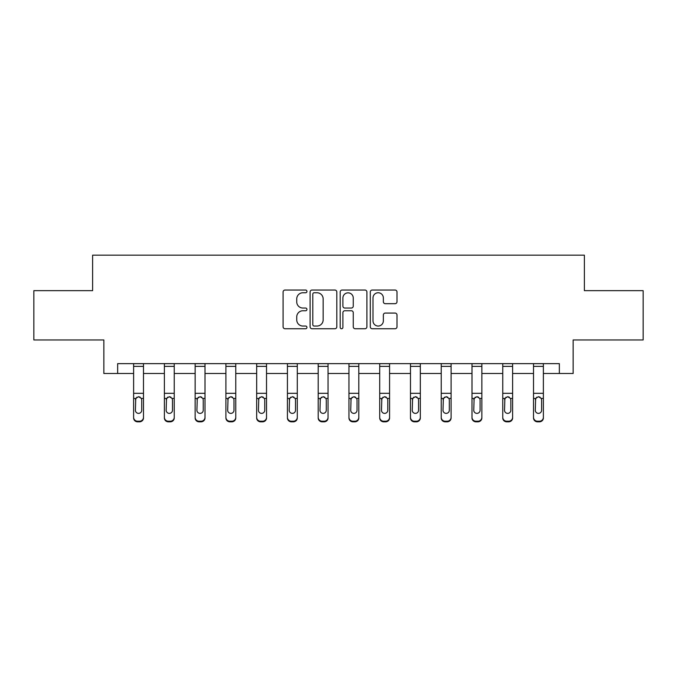 <?xml version="1.0" encoding="UTF-8"?>
<svg xmlns="http://www.w3.org/2000/svg" width="677" height="677" viewBox="0 0 677 677"><rect width="100%" height="100%" fill="white"/><g stroke="black" fill="none" stroke-linecap="round" stroke-linejoin="round"><path stroke-width="1.02" d="M306.952 291.398A1.354 1.354 0 0 0 305.598 290.044L285.034 290.044A1.938 1.938 0 0 0 283.096 291.973L283.096 326.813A1.938 1.938 0 0 0 285.034 328.751L305.598 328.751A1.354 1.354 0 0 0 306.952 327.397A1.354 1.354 0 0 0 305.598 326.043L302.932 326.043A6.195 6.195 0 0 1 296.738 319.849L296.738 316.946A6.195 6.195 0 0 1 302.932 310.751L305.598 310.751A1.354 1.354 0 0 0 306.952 309.397A1.354 1.354 0 0 0 305.598 308.043L302.932 308.043A6.195 6.195 0 0 1 296.738 301.849L296.738 298.946A6.195 6.195 0 0 1 302.932 292.752L305.598 292.752A1.354 1.354 0 0 0 306.952 291.398M395.063 303.685A1.938 1.938 0 0 0 397.001 301.747L397.001 291.973A1.938 1.938 0 0 0 395.063 290.044L372.223 290.044A1.938 1.938 0 0 0 370.294 291.973L370.294 326.813A1.938 1.938 0 0 0 372.223 328.751L395.063 328.751A1.938 1.938 0 0 0 397.001 326.813L397.001 315.008A1.938 1.938 0 0 0 395.063 313.07L385.289 313.07A1.938 1.938 0 0 0 383.351 315.008L383.351 320.864A5.179 5.179 0 0 1 378.181 326.043A5.179 5.179 0 0 1 373.002 320.864L373.002 297.931A5.179 5.179 0 0 1 378.181 292.752A5.179 5.179 0 0 1 383.351 297.931L383.351 301.747A1.938 1.938 0 0 0 385.289 303.685L395.063 303.685M117.654 373.484L117.654 363.625L559.346 363.625L559.346 373.484L573.148 373.484L573.148 339.956L643.15 339.956L643.15 290.661L584.386 290.661L584.386 255.17L92.614 255.17L92.614 290.661L33.85 290.661L33.85 339.956L103.852 339.956L103.852 373.484L133.623 373.484M336.808 291.973A1.938 1.938 0 0 0 334.87 290.044L312.029 290.044A1.938 1.938 0 0 0 310.1 291.973L310.1 326.813A1.938 1.938 0 0 0 312.029 328.751L334.87 328.751A1.938 1.938 0 0 0 336.808 326.813L336.808 291.973M342.13 290.044L364.971 290.044A1.938 1.938 0 0 1 366.9 291.973L366.9 326.813A1.938 1.938 0 0 1 364.971 328.751L355.197 328.751A1.938 1.938 0 0 1 353.259 326.813L353.259 312.689A1.938 1.938 0 0 0 351.321 310.751L344.838 310.751A1.938 1.938 0 0 0 342.9 312.689L342.9 327.397A1.354 1.354 0 0 1 341.546 328.751A1.354 1.354 0 0 1 340.192 327.397L340.192 291.973A1.938 1.938 0 0 1 342.13 290.044M143.482 373.484L164.384 373.484M174.243 373.484L195.145 373.484M205.004 373.484L225.906 373.484M235.765 373.484L256.668 373.484M266.526 373.484L287.429 373.484M297.288 373.484L318.19 373.484M328.049 373.484L348.951 373.484M358.81 373.484L379.712 373.484M389.571 373.484L410.474 373.484M420.332 373.484L441.235 373.484M451.094 373.484L471.996 373.484M481.855 373.484L502.757 373.484M512.616 373.484L533.518 373.484M543.377 373.484L559.346 373.484M314.162 292.752A1.354 1.354 0 0 0 312.808 294.106L312.808 324.689A1.354 1.354 0 0 0 314.162 326.043L316.971 326.043A6.195 6.195 0 0 0 323.157 319.849L323.157 298.946A6.195 6.195 0 0 0 316.971 292.752L314.162 292.752M353.259 298.024A5.179 5.179 0 0 0 348.08 292.845A5.179 5.179 0 0 0 342.9 298.024L342.9 306.106A1.938 1.938 0 0 0 344.838 308.043L351.321 308.043A1.938 1.938 0 0 0 353.259 306.106L353.259 298.024M133.623 399.032L133.623 417.303A3.944 3.91 -0 0 0 137.566 421.212L139.538 421.212A3.944 3.91 -0 0 0 143.482 417.303L143.482 417.921A3.944 3.91 180 0 1 139.538 421.83L139.538 421.212M141.713 410.254L141.713 399.87L141.713 410.254A3.157 3.131 180 0 1 138.557 413.385A3.157 3.131 180 0 0 141.713 410.254M135.4 410.871L135.4 410.254A3.157 3.131 180 0 0 138.557 413.385M136.906 397.162L135.4 399.625M140.198 397.162L138.557 396.697L141.358 398.414L141.713 399.87M143.482 363.625L143.482 417.303M133.623 363.625L133.623 417.303M137.566 421.212L137.566 421.83L139.538 421.83M137.566 421.83A3.944 3.91 180 0 1 133.623 417.921M133.623 398.414L135.747 398.414L135.4 410.254M135.747 398.414L138.557 396.697M164.384 399.032L164.384 417.303A3.944 3.91 -0 0 0 168.328 421.212L170.299 421.212A3.944 3.91 -0 0 0 174.243 417.303L174.243 417.921A3.944 3.91 180 0 1 170.299 421.83L170.299 421.212M172.474 410.254L172.474 399.87L172.474 410.254A3.157 3.131 180 0 1 169.318 413.385A3.157 3.131 180 0 0 172.474 410.254M166.161 410.871L166.161 410.254A3.157 3.131 180 0 0 169.318 413.385M167.668 397.162L166.161 399.625M170.959 397.162L169.318 396.697L172.119 398.414L172.474 399.87M195.145 399.032L195.145 417.303A3.944 3.91 -0 0 0 199.089 421.212L201.061 421.212A3.944 3.91 -0 0 0 205.004 417.303L205.004 417.921A3.944 3.91 180 0 1 201.061 421.83L201.061 421.212M203.235 410.254L203.235 399.87L203.235 410.254A3.157 3.131 180 0 1 200.079 413.385A3.157 3.131 180 0 0 203.235 410.254M196.922 410.871L196.922 410.254A3.157 3.131 180 0 0 200.079 413.385M198.429 397.162L196.922 399.625M201.721 397.162L200.079 396.697L202.88 398.414L203.235 399.87M174.243 363.625L174.243 417.303M164.384 363.625L164.384 417.303M168.328 421.212L168.328 421.83L170.299 421.83M168.328 421.83A3.944 3.91 180 0 1 164.384 417.921M164.384 398.414L166.508 398.414L166.161 410.254M166.508 398.414L169.318 396.697M205.004 363.625L205.004 417.303M195.145 363.625L195.145 417.303M199.089 421.212L199.089 421.83L201.061 421.83M199.089 421.83A3.944 3.91 180 0 1 195.145 417.921M195.145 398.414L197.269 398.414L196.922 410.254M197.269 398.414L200.079 396.697M225.906 399.032L225.906 417.303A3.944 3.91 -0 0 0 229.85 421.212L231.822 421.212A3.944 3.91 -0 0 0 235.765 417.303L235.765 417.921A3.944 3.91 180 0 1 231.822 421.83L231.822 421.212M233.988 410.254L233.988 399.87L233.988 410.254A3.157 3.131 180 0 1 230.84 413.385A3.157 3.131 180 0 0 233.988 410.254M227.684 410.871L227.684 410.254A3.157 3.131 180 0 0 230.84 413.385M229.19 397.162L227.684 399.625M232.482 397.162L230.84 396.697L233.641 398.414L233.988 399.87M256.668 399.032L256.668 417.303A3.944 3.91 -0 0 0 260.611 421.212L262.583 421.212A3.944 3.91 -0 0 0 266.526 417.303L266.526 417.921A3.944 3.91 180 0 1 262.583 421.83L262.583 421.212M264.749 410.254L264.749 399.87L264.749 410.254A3.157 3.131 180 0 1 261.601 413.385A3.157 3.131 180 0 0 264.749 410.254M258.445 410.871L258.445 410.254A3.157 3.131 180 0 0 261.601 413.385M259.951 397.162L258.445 399.625M263.243 397.162L261.601 396.697L264.402 398.414L264.749 399.87M287.429 399.032L287.429 417.303A3.944 3.91 -0 0 0 291.372 421.212L293.344 421.212A3.944 3.91 -0 0 0 297.288 417.303L297.288 417.921A3.944 3.91 180 0 1 293.344 421.83L293.344 421.212M295.51 410.254L295.51 399.87L295.51 410.254A3.157 3.131 180 0 1 292.362 413.385A3.157 3.131 180 0 0 295.51 410.254M289.206 410.871L289.206 410.254A3.157 3.131 180 0 0 292.362 413.385M290.712 397.162L289.206 399.625M294.004 397.162L292.362 396.697L295.164 398.414L295.51 399.87M235.765 363.625L235.765 417.303M225.906 363.625L225.906 417.303M229.85 421.212L229.85 421.83L231.822 421.83M229.85 421.83A3.944 3.91 180 0 1 225.906 417.921M225.906 398.414L228.031 398.414L227.684 410.254M228.031 398.414L230.84 396.697M266.526 363.625L266.526 417.303M256.668 363.625L256.668 417.303M260.611 421.212L260.611 421.83L262.583 421.83M260.611 421.83A3.944 3.91 180 0 1 256.668 417.921M256.668 398.414L258.792 398.414L258.445 410.254M258.792 398.414L261.601 396.697M297.288 363.625L297.288 417.303M287.429 363.625L287.429 417.303M291.372 421.212L291.372 421.83L293.344 421.83M291.372 421.83A3.944 3.91 180 0 1 287.429 417.921M287.429 398.414L289.553 398.414L289.206 410.254M289.553 398.414L292.362 396.697M318.19 399.032L318.19 417.303A3.944 3.91 -0 0 0 322.134 421.212L324.105 421.212A3.944 3.91 -0 0 0 328.049 417.303L328.049 417.921A3.944 3.91 180 0 1 324.105 421.83L324.105 421.212M326.272 410.254L326.272 399.87L326.272 410.254A3.157 3.131 180 0 1 323.124 413.385A3.157 3.131 180 0 0 326.272 410.254M319.967 410.871L319.967 410.254A3.157 3.131 180 0 0 323.124 413.385M321.473 397.162L319.967 399.625M324.765 397.162L323.124 396.697L325.925 398.414L326.272 399.87M328.049 363.625L328.049 417.303M318.19 363.625L318.19 417.303M322.134 421.212L322.134 421.83L324.105 421.83M322.134 421.83A3.944 3.91 180 0 1 318.19 417.921M318.19 398.414L320.314 398.414L319.967 410.254M320.314 398.414L323.124 396.697M348.951 399.032L348.951 417.303A3.944 3.91 -0 0 0 352.895 421.212L354.866 421.212A3.944 3.91 -0 0 0 358.81 417.303L358.81 417.921A3.944 3.91 180 0 1 354.866 421.83L354.866 421.212M357.033 410.254L357.033 399.87L357.033 410.254A3.157 3.131 180 0 1 353.876 413.385A3.157 3.131 180 0 0 357.033 410.254M350.728 410.871L350.728 410.254A3.157 3.131 180 0 0 353.876 413.385M352.235 397.162L350.728 399.625M355.527 397.162L353.876 396.697L356.686 398.414L357.033 399.87M358.81 363.625L358.81 417.303M348.951 363.625L348.951 417.303M352.895 421.212L352.895 421.83L354.866 421.83M352.895 421.83A3.944 3.91 180 0 1 348.951 417.921M348.951 398.414L351.075 398.414L350.728 410.254M351.075 398.414L353.876 396.697M379.712 399.032L379.712 417.303A3.944 3.91 -0 0 0 383.656 421.212L385.628 421.212A3.944 3.91 -0 0 0 389.571 417.303L389.571 417.921A3.944 3.91 180 0 1 385.628 421.83L385.628 421.212M387.794 410.254L387.794 399.87L387.794 410.254A3.157 3.131 180 0 1 384.638 413.385A3.157 3.131 180 0 0 387.794 410.254M381.489 410.871L381.489 410.254A3.157 3.131 180 0 0 384.638 413.385M382.996 397.162L381.489 399.625M386.288 397.162L384.638 396.697L387.447 398.414L387.794 399.87M389.571 363.625L389.571 417.303M379.712 363.625L379.712 417.303M383.656 421.212L383.656 421.83L385.628 421.83M383.656 421.83A3.944 3.91 180 0 1 379.712 417.921M379.712 398.414L381.836 398.414L381.489 410.254M381.836 398.414L384.638 396.697M410.474 399.032L410.474 417.303A3.944 3.91 -0 0 0 414.417 421.212L416.389 421.212A3.944 3.91 -0 0 0 420.332 417.303L420.332 417.921A3.944 3.91 180 0 1 416.389 421.83L416.389 421.212M418.555 410.254L418.555 399.87L418.555 410.254A3.157 3.131 180 0 1 415.399 413.385A3.157 3.131 180 0 0 418.555 410.254M412.251 410.871L412.251 410.254A3.157 3.131 180 0 0 415.399 413.385M413.757 397.162L412.251 399.625M417.049 397.162L415.399 396.697L418.208 398.414L418.555 399.87M420.332 363.625L420.332 417.303M410.474 363.625L410.474 417.303M414.417 421.212L414.417 421.83L416.389 421.83M414.417 421.83A3.944 3.91 180 0 1 410.474 417.921M410.474 398.414L412.598 398.414L412.251 410.254M412.598 398.414L415.399 396.697M441.235 399.032L441.235 417.303A3.944 3.91 -0 0 0 445.178 421.212L447.15 421.212A3.944 3.91 -0 0 0 451.094 417.303L451.094 417.921A3.944 3.91 180 0 1 447.15 421.83L447.15 421.212M449.316 410.254L449.316 399.87L449.316 410.254A3.157 3.131 180 0 1 446.16 413.385A3.157 3.131 180 0 0 449.316 410.254M443.012 410.871L443.012 410.254A3.157 3.131 180 0 0 446.16 413.385M444.518 397.162L443.012 399.625M447.81 397.162L446.16 396.697L448.969 398.414L449.316 399.87M451.094 363.625L451.094 417.303M441.235 363.625L441.235 417.303M445.178 421.212L445.178 421.83L447.15 421.83M445.178 421.83A3.944 3.91 180 0 1 441.235 417.921M441.235 398.414L443.359 398.414L443.012 410.254M443.359 398.414L446.16 396.697M471.996 399.032L471.996 417.303A3.944 3.91 -0 0 0 475.939 421.212L477.911 421.212A3.944 3.91 -0 0 0 481.855 417.303L481.855 417.921A3.944 3.91 180 0 1 477.911 421.83L477.911 421.212M480.078 410.254L480.078 399.87L480.078 410.254A3.157 3.131 180 0 1 476.921 413.385A3.157 3.131 180 0 0 480.078 410.254M473.765 410.871L473.765 410.254A3.157 3.131 180 0 0 476.921 413.385M475.279 397.162L473.765 399.625M478.571 397.162L476.921 396.697L479.731 398.414L480.078 399.87M481.855 363.625L481.855 417.303M471.996 363.625L471.996 417.303M475.939 421.212L475.939 421.83L477.911 421.83M475.939 421.83A3.944 3.91 180 0 1 471.996 417.921M471.996 398.414L474.12 398.414L473.765 410.254M474.12 398.414L476.921 396.697M502.757 399.032L502.757 417.303A3.944 3.91 -0 0 0 506.701 421.212L508.672 421.212A3.944 3.91 -0 0 0 512.616 417.303L512.616 417.921A3.944 3.91 180 0 1 508.672 421.83L508.672 421.212M510.839 410.254L510.839 399.87L510.839 410.254A3.157 3.131 180 0 1 507.682 413.385A3.157 3.131 180 0 0 510.839 410.254M504.526 410.871L504.526 410.254A3.157 3.131 180 0 0 507.682 413.385M506.041 397.162L504.526 399.625M509.332 397.162L507.682 396.697L510.492 398.414L510.839 399.87M512.616 363.625L512.616 417.303M502.757 363.625L502.757 417.303M506.701 421.212L506.701 421.83L508.672 421.83M506.701 421.83A3.944 3.91 180 0 1 502.757 417.921M502.757 398.414L504.881 398.414L504.526 410.254M504.881 398.414L507.682 396.697M533.518 399.032L533.518 417.303A3.944 3.91 -0 0 0 537.462 421.212L539.434 421.212A3.944 3.91 -0 0 0 543.377 417.303L543.377 417.921A3.944 3.91 180 0 1 539.434 421.83L539.434 421.212M541.6 410.254L541.6 399.87L541.6 410.254A3.157 3.131 180 0 1 538.443 413.385A3.157 3.131 180 0 0 541.6 410.254M535.287 410.871L535.287 410.254A3.157 3.131 180 0 0 538.443 413.385M536.802 397.162L535.287 399.625M540.094 397.162L538.443 396.697L541.253 398.414L541.6 399.87M543.377 363.625L543.377 417.303M533.518 363.625L533.518 417.303M537.462 421.212L537.462 421.83L539.434 421.83M537.462 421.83A3.944 3.91 180 0 1 533.518 417.921M533.518 398.414L535.642 398.414L535.287 410.254M535.642 398.414L538.443 396.697M133.623 363.659L143.482 363.659M141.358 398.414L143.482 398.414M133.623 393.32L143.482 393.32M133.623 366.367L143.482 366.367M164.384 363.659L174.243 363.659M172.119 398.414L174.243 398.414M164.384 393.32L174.243 393.32M164.384 366.367L174.243 366.367M195.145 363.659L205.004 363.659M202.88 398.414L205.004 398.414M195.145 393.32L205.004 393.32M195.145 366.367L205.004 366.367M225.906 363.659L235.765 363.659M233.641 398.414L235.765 398.414M225.906 393.32L235.765 393.32M225.906 366.367L235.765 366.367M256.668 363.659L266.526 363.659M264.402 398.414L266.526 398.414M256.668 393.32L266.526 393.32M256.668 366.367L266.526 366.367M287.429 363.659L297.288 363.659M295.164 398.414L297.288 398.414M287.429 393.32L297.288 393.32M287.429 366.367L297.288 366.367M318.19 363.659L328.049 363.659M325.925 398.414L328.049 398.414M318.19 393.32L328.049 393.32M318.19 366.367L328.049 366.367M348.951 363.659L358.81 363.659M356.686 398.414L358.81 398.414M348.951 393.32L358.81 393.32M348.951 366.367L358.81 366.367M379.712 363.659L389.571 363.659M387.447 398.414L389.571 398.414M379.712 393.32L389.571 393.32M379.712 366.367L389.571 366.367M410.474 363.659L420.332 363.659M418.208 398.414L420.332 398.414M410.474 393.32L420.332 393.32M410.474 366.367L420.332 366.367M441.235 363.659L451.094 363.659M448.969 398.414L451.094 398.414M441.235 393.32L451.094 393.32M441.235 366.367L451.094 366.367M471.996 363.659L481.855 363.659M479.731 398.414L481.855 398.414M471.996 393.32L481.855 393.32M471.996 366.367L481.855 366.367M502.757 363.659L512.616 363.659M510.492 398.414L512.616 398.414M502.757 393.32L512.616 393.32M502.757 366.367L512.616 366.367M533.518 363.659L543.377 363.659M541.253 398.414L543.377 398.414M533.518 393.32L543.377 393.32M533.518 366.367L543.377 366.367"/></g></svg>
